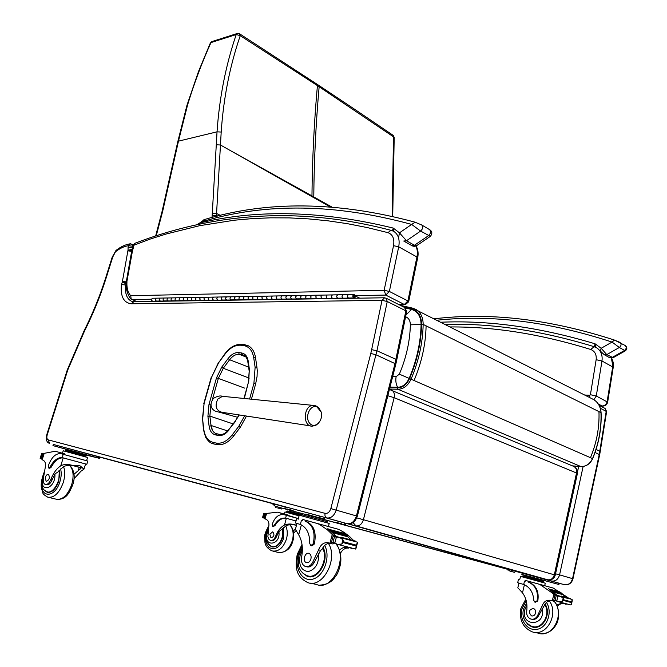 <?xml version="1.0" encoding="UTF-8"?>
<svg xmlns="http://www.w3.org/2000/svg" width="667" height="667" viewBox="0 0 667 667"><rect width="100%" height="100%" fill="white"/><g stroke="black" fill="none" stroke-linecap="round" stroke-linejoin="round"><path stroke-width="1" d="M390.012 387.085L397.624 387.302C402.543 387.102 406.386 384.125 409.154 378.381C416.733 360.405 420.719 342.421 421.102 324.42C420.885 316.316 417.709 311.331 411.564 309.455L405.419 307.996M409.154 378.381L399.341 374.162L396.115 376.672C395.448 380.657 395.948 384.2 397.624 387.302M405.594 316.758C408.696 317.934 410.288 320.627 410.363 324.837L421.102 324.412M356.787 517.9L363.423 519.693C361.931 524.195 359.446 526.255 355.97 525.871L547.657 579.756C550.942 580.182 553.16 578.539 554.319 574.812L555.252 575.121L577.38 473.603L576.53 472.995C577.013 469.977 576.113 467.792 573.837 466.45L573.303 466.233M391.079 389.853L391.704 390.103C394.047 391.562 394.856 394.08 394.139 397.682L387.827 395.739M352.993 522.561L355.97 525.871L347.724 523.828L539.886 577.789M389.411 389.47L573.837 466.45C576.655 468.009 577.847 470.36 577.405 473.503M389.937 389.545L389.411 389.453M539.795 577.764L547.815 579.79M244.681 415.783L238.803 426.238L232.283 434.809C227.18 441.187 221.819 443.939 216.216 443.063L213.473 442.504C208.062 441.104 204.836 436.693 203.777 429.265L202.635 419.493L204.085 403.602L211.506 377.405L218.701 362.631L224.979 354.169C229.865 347.866 235.109 344.881 240.712 345.231L243.472 345.539C248.999 346.406 252.409 350.442 253.702 357.645L255.127 367.292L253.91 383.433L255.653 383.892L253.902 383.45L249.608 399.024M316.875 406.862L321.102 411.923C323.803 420.468 314.799 429.548 309.688 423.287C304.36 417.3 310.147 404.16 316.875 406.862M212.59 430.615L211.064 425.479L210.355 420.102M46.873 434.35C45.656 439.411 46.557 442.438 49.591 443.422L48.241 439.878C46.782 439.144 46.473 437.352 47.324 434.517L67.767 369.96L67.284 369.902L46.873 434.35L47.324 434.517M53.318 444.464L326.672 517.934C331.057 518.467 334.242 515.824 336.21 510.013L376.938 350.767L387.26 301.501L382.024 300.35L371.644 349.658L376.938 350.767L395.931 359.321L396.715 360.072L395.89 363.857M84.275 330.423L84.584 330.882C94.097 311.822 101.893 292.263 107.954 272.194L112.731 257.053L116.275 250.242M415.883 246.073C417.392 249.166 417.734 252.81 416.917 256.987L407.904 300.934L404.335 304.486L405.361 304.644L408.654 301.801L407.904 300.934L389.361 291.446L398.708 246.815L393.538 245.673L384.142 290.295L385.759 295.081L389.361 291.446L384.142 290.295L130.724 295.706C128.289 293.063 127.013 289.228 126.888 284.209L126.93 281.382L132.691 249.7L132.566 246.215L128.372 245.698L130.465 243.763M107.404 272.336L107.954 272.194M133.859 301.692L131.232 303.777L382.024 300.35L384.592 297.774M133.183 301.717L131.116 301.067C126.63 298.491 124.829 293.138 125.704 285.009L121.452 284.526C120.327 296.323 123.587 302.743 131.232 303.777M126.18 283.758L122.286 282.133L121.452 284.526M126.888 281.674L126.188 282.333L122.286 282.133M131.657 251.309L127.872 250.85L122.344 281.883M131.824 250.617L127.997 250.233L127.872 250.85M132.308 249.375L127.997 250.233M132.691 248.041L128.089 247.282L128.039 249.875M132.983 246.406L131.849 243.997M404.602 307.479L405.878 310.83L387.26 301.501L385.976 298.099M126.188 283.834L125.704 285.009L126.18 285.209M406.67 311.497L404.802 307.579L386.201 298.216L384.059 297.782L133.283 301.701M396.748 359.922L406.637 311.672L405.878 310.83L395.056 363.307L356.445 515.883C354.527 521.602 351.376 524.187 346.998 523.645L342.379 522.403M126.93 281.382L126.255 281.891M132.308 250.925L131.632 251.517M132.333 250.809L131.682 251.201L126.213 282.166M132.691 249.7L132.491 249.024L131.657 251.359M132.491 249.024L133.3 247.916L133.817 244.964L135.251 243.147M133.133 245.539L149.767 239.195L166.033 234.042L199.541 225.704L234.384 220.21L252.326 218.609L270.61 217.826L289.253 217.892L308.254 218.859L327.614 220.769L347.349 223.67L367.442 227.605L387.911 232.641C392.746 234.425 394.622 238.761 393.538 245.673M132.616 248.499L133.167 245.381L134.767 243.33C208.938 214.991 293.68 204.727 390.987 230.323L387.911 232.641M130.724 295.706L131.191 299.116L136.993 301.642M126.888 284.209L126.18 285.034M127.005 282.858L126.28 284.25L126.146 283.358M126.855 282.199L126.146 283.125L126.213 282.158M316.883 84.109L317.417 85.601L240.253 35.668L239.545 33.759M212.048 217.525L217.033 131.833C219.401 97.565 225.805 65.141 236.226 34.542L240.253 35.668C229.848 65.966 223.495 98.099 221.194 132.058L216.4 216.442M232.099 151.509L311.964 195.89L311.948 196.64L220.469 144.989L216.291 144.789M210.297 43.122L210.955 42.596C202.001 62.431 194.222 83.158 187.619 104.786L178.464 141.154L217.033 131.833L221.194 132.058M394.205 137.377L393.163 135.351L354.285 109.038L318.659 85.284L319.151 86.752L393.488 136.827L393.113 135.326M392.713 216.25L394.197 137.477L393.488 136.827L392.146 216.116M331.557 206.862L311.964 195.89C312.289 159.205 314.107 122.445 317.417 85.601L319.151 86.752C315.875 123.553 314.082 160.272 313.782 196.907L313.765 197.665L311.948 196.64M272.103 503.485L275.129 506.228L273.945 503.985M596.065 449.408L600.233 451.467L599.675 454.636M604.852 408.321L606.236 411.197L599.266 454.377L572.553 578.639C571.119 583.25 568.351 585.251 564.24 584.651L559.188 583.283L558.913 584.5L540.72 579.556M600.242 451.392L606.611 411.606L600.317 408.237M393.388 231.224L393.255 228.081L392.421 230.782M198.899 224.245L200.484 222.786L197.991 224.012M204.094 219.793L203.193 220.035L202.435 221.652L203.335 221.319C266.041 202.643 335.484 203.668 411.656 224.412L415.191 222.219M430.19 236.468L416.933 245.473L414.424 245.256L406.486 240.745L399.466 232.841L411.656 224.412L420.61 231.065C422.936 228.839 423.303 226.805 421.727 224.971L421.244 224.746M403.735 241.037L406.486 240.745L420.61 231.065L430.357 236.351C432.516 233.575 432.274 231.341 429.615 229.648M202.435 221.652L200.484 222.786C258.488 209.088 322.745 210.855 393.255 228.081L399.466 232.841L398.799 236.418M595.623 347.265L595.072 343.805L594.322 346.74L596.773 347.882C600.967 350.767 602.701 355.136 601.976 360.989L596.148 359.705L590.412 394.714L589.786 395.273L584.659 395.014M437.16 320.202C491.304 314.374 549.6 321.661 612.039 342.071L614.457 340.07L619.551 342.213M625.279 350.875L613.173 357.695L606.762 354.619L601.175 348.282L612.039 342.071L619.335 347.49C621.369 345.781 621.594 344.097 620.018 342.438L619.851 342.346M441.129 322.211C488.986 320.135 540.295 327.33 595.072 343.805L601.175 348.282L600.35 351.084L604.21 354.661L606.762 354.619L619.335 347.49L625.363 350.825C627.372 349.033 627.305 347.257 625.171 345.489M337.994 294.814L337.719 294.814C336.443 295.781 336.385 296.907 337.527 298.207L338.127 298.499M332.85 298.583L332.249 298.291C331.107 296.998 331.166 295.873 332.441 294.914L332.441 294.914C331.024 296.348 331.14 297.499 332.775 298.366L337.694 298.291M317.15 295.198L316.875 295.206C315.599 296.148 315.533 297.265 316.683 298.541L317.284 298.824M312.181 298.908L311.581 298.624C310.43 297.349 310.497 296.24 311.772 295.298L311.772 295.298C310.355 296.707 310.463 297.841 312.106 298.699L316.85 298.624M296.99 295.573L296.715 295.573C295.439 296.507 295.373 297.599 296.515 298.858L297.123 299.141M292.179 299.216L291.579 298.941C290.428 297.682 290.495 296.598 291.771 295.664L291.771 295.664C290.353 297.057 290.462 298.174 292.113 299.008L296.682 298.941M277.472 295.931L277.197 295.94C275.913 296.857 275.855 297.932 276.997 299.175L277.605 299.45M272.82 299.525L272.219 299.25C271.069 298.016 271.135 296.94 272.411 296.031L272.411 296.031C270.994 297.399 271.102 298.491 272.745 299.316L277.164 299.25M258.571 296.281L258.296 296.29C257.012 297.19 256.953 298.249 258.096 299.466L258.704 299.741M254.069 299.817L253.46 299.541C252.318 298.332 252.384 297.274 253.66 296.373L253.66 296.373C252.243 297.724 252.351 298.799 253.994 299.616L258.262 299.55M240.253 296.623L239.978 296.632C238.703 297.515 238.636 298.558 239.778 299.758L240.387 300.025M235.893 300.1L235.293 299.833C234.142 298.641 234.209 297.599 235.493 296.715L235.493 296.715C234.067 298.041 234.175 299.099 235.826 299.9L239.953 299.833M222.503 296.957L222.228 296.957C220.952 297.832 220.885 298.858 222.028 300.042L222.636 300.308M218.276 300.375L217.675 300.108C216.525 298.933 216.592 297.907 217.867 297.04L217.867 297.04C216.45 298.349 216.558 299.391 218.201 300.175L222.194 300.117M205.286 297.274L205.002 297.274C203.727 298.141 203.66 299.149 204.811 300.317L205.411 300.575M201.184 300.642L200.584 300.383C199.441 299.225 199.508 298.216 200.784 297.357L200.784 297.357C199.366 298.641 199.475 299.675 201.117 300.45L204.977 300.383M188.578 297.582L188.294 297.59C187.027 298.441 186.96 299.433 188.102 300.584L188.703 300.834M184.601 300.9L184 300.642C182.858 299.508 182.925 298.508 184.2 297.665L184.2 297.665C182.783 298.933 182.891 299.95 184.526 300.709L188.269 300.65M172.353 297.882L172.078 297.891C170.81 298.724 170.744 299.708 171.878 300.834L172.486 301.084M168.501 301.15L167.901 300.9C166.758 299.775 166.825 298.799 168.101 297.966L168.101 297.966C166.683 299.208 166.792 300.217 168.426 300.967L172.044 300.909M156.603 298.174L156.328 298.182C155.061 299.008 154.994 299.975 156.128 301.084L156.728 301.334M164.424 298.032L164.149 298.032C162.873 298.866 162.806 299.842 163.949 300.959L164.549 301.209M160.622 301.276L160.022 301.025C158.888 299.908 158.954 298.941 160.222 298.107L160.222 298.107C158.813 299.35 158.921 300.342 160.555 301.092L164.115 301.034M180.407 297.732L180.132 297.74C178.856 298.583 178.789 299.575 179.932 300.709L180.532 300.959M176.497 301.025L175.888 300.775C174.754 299.641 174.821 298.658 176.088 297.815L176.088 297.815C174.671 299.074 174.787 300.083 176.421 300.834L180.098 300.775M196.865 297.432L196.59 297.432C195.314 298.291 195.248 299.291 196.39 300.45L196.998 300.709M192.83 300.767L192.229 300.517C191.087 299.366 191.154 298.366 192.43 297.507L192.43 297.507C191.012 298.791 191.121 299.808 192.763 300.584L196.557 300.517M213.824 297.115L213.548 297.115C212.273 297.991 212.206 299.008 213.348 300.175L213.957 300.442M209.671 300.509L209.063 300.25C207.921 299.083 207.987 298.066 209.263 297.199L209.263 297.199C207.846 298.499 207.954 299.533 209.596 300.317L213.523 300.25M231.307 296.79L231.032 296.798C229.756 297.674 229.69 298.716 230.832 299.9L231.441 300.167M227.022 300.233L226.413 299.975C225.271 298.791 225.338 297.757 226.613 296.873L226.613 296.873C225.196 298.191 225.304 299.25 226.947 300.042L231.007 299.975M249.341 296.456L249.066 296.456C247.79 297.357 247.724 298.407 248.866 299.616L249.475 299.883M244.914 299.958L244.305 299.691C243.163 298.483 243.23 297.44 244.506 296.548L244.506 296.548C243.08 297.882 243.197 298.949 244.839 299.758L249.033 299.691M267.942 296.106L267.667 296.115C266.391 297.023 266.325 298.091 267.475 299.325L268.076 299.591M263.373 299.666L262.765 299.4C261.622 298.174 261.681 297.107 262.965 296.206L262.965 296.206C261.539 297.557 261.656 298.649 263.298 299.466L267.642 299.4M287.152 295.756L286.877 295.756C285.601 296.682 285.534 297.765 286.677 299.016L287.285 299.3M282.424 299.375L281.816 299.091C280.674 297.849 280.74 296.773 282.016 295.848L282.016 295.848C280.59 297.232 280.707 298.332 282.349 299.166L286.843 299.091M306.987 295.389L306.712 295.389C305.436 296.331 305.369 297.432 306.512 298.699L307.12 298.983M302.101 299.066L301.492 298.783C300.35 297.515 300.417 296.423 301.692 295.481L301.692 295.481C300.275 296.882 300.383 298.007 302.026 298.858L306.687 298.783M327.489 295.006L327.214 295.014C325.938 295.965 325.871 297.09 327.013 298.374L327.622 298.666M322.428 298.749L321.827 298.457C320.685 297.174 320.744 296.056 322.019 295.106L322.019 295.106C320.602 296.532 320.719 297.674 322.361 298.533L327.18 298.457M348.683 294.614L348.407 294.614C347.132 295.589 347.073 296.732 348.216 298.041L348.816 298.332M343.447 298.416L342.846 298.124C341.704 296.823 341.771 295.681 343.038 294.714L343.038 294.714C341.629 296.165 341.737 297.324 343.372 298.199L348.382 298.124M356.07 298.224L353.802 297.115L353.902 295.398L354.794 297.599C355.461 295.898 355.136 294.872 353.818 294.514C352.551 295.489 352.484 296.64 353.627 297.957L354.227 298.249M164.474 301.025C162.84 300.275 162.731 299.283 164.149 298.032L172.078 297.891C170.66 299.141 170.777 300.15 172.411 300.9M180.457 300.775C178.823 300.017 178.714 298.999 180.132 297.74L188.294 297.59C186.885 298.858 186.993 299.883 188.628 300.642M196.923 300.517C195.281 299.741 195.173 298.716 196.59 297.432L205.002 297.274C203.585 298.566 203.702 299.6 205.336 300.383M213.882 300.25C212.239 299.466 212.131 298.424 213.548 297.115L222.228 296.957C220.802 298.266 220.919 299.316 222.561 300.108M231.366 299.967C229.723 299.175 229.615 298.116 231.032 296.798L239.978 296.632C238.561 297.957 238.669 299.024 240.312 299.833M249.4 299.683C247.757 298.874 247.64 297.799 249.066 296.456L258.296 296.29C256.87 297.64 256.987 298.724 258.629 299.541M268.001 299.391C266.358 298.566 266.25 297.474 267.667 296.115L277.197 295.94C275.771 297.315 275.888 298.416 277.53 299.241M287.21 299.091C285.568 298.249 285.451 297.14 286.877 295.756L296.715 295.573C295.289 296.973 295.406 298.091 297.048 298.933M307.045 298.774C305.403 297.924 305.294 296.798 306.712 295.389L316.875 295.206C315.458 296.623 315.566 297.757 317.209 298.616M327.547 298.449C325.905 297.59 325.796 296.44 327.214 295.014L337.719 294.814C336.301 296.256 336.418 297.415 338.052 298.282M348.741 298.116C347.107 297.24 346.99 296.073 348.407 294.614L353.818 294.514M156.653 301.15C155.027 300.408 154.919 299.416 156.328 298.182L164.149 298.032M355.311 295.998L359.73 298.166M156.295 301.159L152.785 301.209C151.159 300.467 151.05 299.483 152.46 298.249L156.328 298.182M354.477 296.657L353.91 295.473L354.06 297.082L354.477 296.657M295.406 529.256L298.674 534.801C302.218 540.945 303.193 548.341 301.617 556.987C300.934 561.764 302.151 564.916 305.278 566.45C308.029 567.2 310.438 565.949 312.506 562.715L313.874 563.04C311.806 566.275 309.396 567.517 306.645 566.767L306.228 566.675M295.473 522.986L300.383 524.47C306.712 527.397 309.83 533.733 309.738 543.463L310.822 545.614L313.257 543.73C315.466 532.691 313.065 525.304 306.045 521.561L307.137 521.861C314.157 525.596 316.558 532.983 314.349 544.005L311.914 545.889L311.08 545.681M351.034 539.92L353.593 540.495L349.316 536.293L344.139 532.408L338.644 529.348L302.843 519.518L317.75 523.628L319.985 524.762L327.405 529.798L333.925 536.143M336.101 536.718L335.693 535.718L327.864 528.706M339.703 537.452L342.93 539.753L343.78 541.846L356.195 545.114L357.662 542.238L339.703 537.452L334.5 536.635L337.102 537.027L327.889 528.614M350.809 539.861L347.69 536.727M345.014 534.425L344.497 533.508M343.472 533.233L342.83 532.766M350.925 539.786L347.724 536.61M346.748 535.734L346.281 535.334M345.256 534.492L344.822 534.142M343.713 533.3L342.855 532.675M317.75 523.628L338.644 529.348M333.05 532.816L332.85 531.991L332.358 532.183L333.05 532.816L347.682 536.752L347.407 535.918M331.616 531.524L331.399 530.74L330.915 530.932L331.616 531.524L346.248 535.476L345.965 534.676M330.165 530.315L329.94 529.565L329.456 529.756L330.165 530.315L344.789 534.275M312.506 562.715L318.609 549.833C320.652 544.697 323.678 542.313 327.697 542.671L330.007 543.238L332.433 542.604M330.057 543.255L332.908 543.989L334.459 543.138M337.977 544.464L355.803 549.099L356.195 545.114M343.78 541.846L341.779 544.089L337.335 544.297L334.059 542.705L332.049 542.479L335.601 543.405M327.697 542.671L330.599 543.43C326.988 543.021 324.104 545.022 321.953 549.45L320.652 550.35L313.874 563.04M307.137 521.861L306.136 521.586M302.243 514.799L302.543 513.682L311.756 516.175L327.055 520.443L326.763 521.536M324.112 519.585L323.812 520.71L327.23 521.677L326.938 522.778M311.756 516.175L311.447 517.309M301.534 515.808L301.834 514.699L323.812 520.71M355.586 541.129L355.92 541.762L341.279 537.86L341.012 537.243L340.412 537.644M333.742 536.126L333.016 536.543L331.632 541.737L332.049 542.479M348.241 547.966L348.691 548.116C345.364 547.69 342.621 549.408 340.462 553.268M349.491 547.457L348.191 547.949L343.538 547.415L339.52 549.841M350.992 548.674L351.642 548.407M298.124 519.301L299.25 515.191L329.223 523.428L328.389 526.521M305.87 514.157L323.653 518.993M293.147 510.572L287.602 509.046L293.147 510.555M324.212 518.968L318.534 517.409L324.212 518.951M341.879 523.903L336.293 522.369L341.879 523.887M284.859 508.287L285.268 506.812L319.326 515.958L345.806 523.37L345.414 524.871M309.738 576.763L308.354 576.03M302.284 572.653L307.095 576.271C318.092 581.007 330.09 559.363 323.02 547.457M311.272 576.697L308.904 576.105M310.914 558.988C311.464 556.203 310.839 554.344 309.038 553.41C305.002 551.701 302.143 561.322 306.328 562.581C308.396 562.99 309.922 561.797 310.914 558.988M80.615 468.392L80.507 468.734C80.915 468.042 79.74 467.384 76.988 466.75C71.953 465.032 67.467 464.966 63.532 466.558L58.037 471.911L54.944 473.929L52.043 479.99L50.734 479.665C53.21 473.278 56.537 468.659 60.739 465.824C64.007 464.124 68.109 464.04 73.045 465.574L79.473 465.391L82.983 468.234L73.045 465.574M82.983 468.234L83.975 469.126L81.007 471.185L73.945 478.823M73.962 474.304L80.507 468.734M41.913 453.41L43.663 453.885L44.214 453.327L55.278 451.259L62.456 453.235L63.223 450.784L87.577 457.479L86.577 460.722L87.819 461.055L60.897 453.677C55.703 453.193 51.492 457.254 48.266 465.858L48.674 467.992L50.1 466.992C53.71 460.413 57.737 457.295 62.173 457.62L63.207 454.319M87.819 461.064L86.818 464.299L62.173 457.62M41.146 458.663L40.178 458.154L41.521 458.279L42.663 453.868L43.705 454.152M42.663 453.868L41.637 453.877L41.863 453.402M40.137 458.412L42.138 459.096M48.783 468.026L49.725 468.267L51.151 467.267C54.761 460.697 58.779 457.579 63.215 457.904L63.515 457.962M86.577 460.722L60.897 453.677M57.779 459.33L56.737 459.046M71.477 451.109L86.268 455.211L85.993 456.086L65.366 450.408L65.641 449.525L71.477 451.109L71.194 451.993M81.866 453.969L81.591 454.852M65.366 450.417L65.091 451.284M50.734 479.665C49.2 483.233 47.365 484.826 45.223 484.45C43.714 483.758 43.055 482.008 43.263 479.189L45.081 468.401C45.99 464.249 45.423 461.581 43.372 460.38L41.971 459.613M41.938 459.721L43.855 453.677M55.278 451.259L64.507 453.802L64.249 454.602M62.456 453.235L64.507 453.802M68.643 449.967L52.96 445.606L53.327 444.439L99.783 457.162L99.416 458.337L82.725 454.21M52.96 445.606L99.416 458.337M92.505 456.436L97.074 457.695L92.505 456.436M75.288 451.651L79.923 452.926L75.288 451.651M55.661 446.348L60.205 447.599L55.661 446.348M59.338 470.285L58.779 481.241C55.745 489.286 51.859 492.946 47.124 492.238L45.006 490.72M52.043 479.99C50.509 483.558 48.666 485.151 46.532 484.767L45.598 484.542M51.826 466.016L50.308 466.592M45.331 477.33L46.131 481.466C49.383 479.982 50.158 477.63 48.458 474.404C47.19 474.204 46.148 475.179 45.331 477.33M517.817 587.777L522.494 592.838C526.221 598.007 527.622 604.11 526.705 611.147C526.371 615.032 527.722 617.659 530.749 619.009C533.375 619.701 535.551 618.759 537.285 616.183L538.161 616.391C536.435 618.959 534.267 619.901 531.649 619.218L532.541 619.426M518.467 579.373L517.675 582.725L523.762 584.492C529.906 587.135 533.25 592.446 533.792 600.425L534.942 602.218L537.102 600.759C538.469 591.796 535.734 585.643 528.906 582.308L529.606 582.499C536.443 585.834 539.169 591.979 537.802 600.942L535.192 602.284M566.241 597.382L567.859 597.732L567.434 597.282L553.226 588.052L525.421 580.415L539.686 584.35L555.369 595.114M556.762 595.489L548.507 588.586M560.588 596.323L563.156 598.157L563.79 599.825L571.769 601.926L572.136 599.4L556.22 595.614L557.645 595.748L548.524 588.536M566.108 597.349L563.031 594.689M561.856 593.772L561.297 592.938M560.388 592.688L559.863 591.929M558.879 591.662L558.187 591.212M566.133 597.273L563.048 594.622M559.038 591.704L558.196 591.162M539.686 584.35L553.226 588.052M553.585 592.163L553.343 591.471L552.901 591.612L553.585 592.163L563.023 594.697L562.723 594.005M552.168 591.054L551.917 590.403L551.476 590.537L552.168 591.054L561.614 593.597M550.742 590.003L550.483 589.386L550.042 589.52L550.742 590.003L560.188 592.563M537.285 616.183L542.163 605.853C543.747 601.717 546.423 599.866 550.192 600.3L552.376 600.842L554.335 600.342M552.426 600.85L554.244 601.326L555.644 600.675M559.396 601.984L570.76 604.936L571.352 604.527L571.769 601.926M563.79 599.825L562.356 601.659L558.879 601.851L554.31 600.308L557.454 601.125M550.192 600.3L552.059 600.784C548.666 600.325 546.098 601.876 544.372 605.419L538.161 616.391M523.67 576.263L523.878 575.354L532.708 577.755L542.663 580.532L542.454 581.416M542.154 580.357L541.946 581.274L543.588 581.741L543.38 582.641M532.708 577.755L532.491 578.673M522.394 576.88L522.611 575.98L541.946 581.274M559.646 596.123L559.204 596.106M570.627 598.557L570.985 599.083L561.281 596.056L560.747 596.365M555.486 595.172L554.836 595.489L553.868 599.691L554.31 600.308M564.132 603.885L563.732 603.81C561.23 603.377 559.079 604.227 557.279 606.37M565.274 603.51L564.082 603.877L561.914 603.335L556.561 604.761M565.899 604.344L566.692 603.96M519.718 579.723L520.51 576.371L545.281 583.175L544.689 585.701M525.838 575.513L558.913 584.5M514.641 572.378L510.197 571.16L514.641 572.369M525.821 575.504L521.836 574.404L525.788 575.479M544.405 580.465L539.861 579.214L544.405 580.457M555.861 583.667L551.376 582.433L555.861 583.65M508.112 570.585L508.404 569.376L559.188 583.283M533.775 627.23L531.891 626.38M525.096 620.927L527.972 624.595L531.782 626.797C542.204 630.907 552.018 614.174 545.072 604.077M535.884 627.247L533.542 626.73M535.568 613.09C535.909 610.83 535.201 609.288 533.45 608.462C528.856 609.588 528.197 612.056 531.499 615.883C533.467 616.283 534.826 615.349 535.568 613.09M296.465 525.379C292.896 524.312 289.561 524.362 286.468 525.538L278.864 531.616L276.43 536.71L275.513 536.476C277.472 531.09 280.474 527.272 284.501 525.021C287.669 523.712 291.237 523.678 295.223 524.921L296.548 525.062M296.498 525.263L295.223 524.921M295.99 530.707L293.63 533.166M293.263 530.94L295.431 529.148M264.974 513.598L277.689 512.189L298.316 518.601L283.967 514.657C278.639 513.982 274.696 517.275 272.153 524.554L272.753 526.413L274.12 525.621C277.239 520.118 281.065 517.617 285.609 518.117L286.376 515.316M296.023 520.96L285.609 518.117M299.074 515.824L284.967 511.964L284.392 514.032L277.689 512.189M263.957 517.917L262.59 517.575L264.315 517.609L265.091 513.848L266.025 514.099M265.091 513.848L263.74 513.273L262.548 517.609M272.861 526.446L274.854 525.813C277.972 520.318 281.799 517.817 286.343 518.317L286.702 518.392M287.11 515.524L283.967 514.657M266.016 514.032L263.748 513.415M286.968 511.706L287.177 510.955L301.767 514.957M293.238 512.606L293.038 513.357M301.534 514.891L301.326 515.641M286.502 512.373L286.71 511.631L301.567 515.708M265.299 513.348L265.416 513.873L264.941 513.59M275.513 536.476C274.254 539.478 272.52 540.77 270.302 540.345L268.684 539.036L267.884 536.66L268.768 526.505C269.335 522.97 268.518 520.627 266.316 519.493L264.766 518.592M284.392 514.032L287.302 514.841M275.663 506.378L306.453 514.741L305.794 514.09M289.336 511.214L302.276 514.666M302.251 514.749L301.025 514.749M298.124 513.532L301.918 514.574L298.124 513.532M277.714 507.987L281.441 509.013L277.714 507.987M273.979 547.023L272.253 546.598L273.078 547.065M282.258 528.823L282.475 537.852C280.082 544.639 276.438 547.615 271.552 546.798L268.518 544.564M274.879 524.287L275.838 524.137M276.43 536.71C275.171 539.711 273.437 540.995 271.227 540.57L270.694 540.437M275.629 524.462L274.754 524.487L275.671 524.395M269.818 534.225L270.985 537.827C274.179 536.693 274.762 534.701 272.745 531.841L269.818 534.225M591.912 398.724L593.505 399.5C598.049 402.268 600.542 406.637 600.975 412.615L600.984 412.873M592.538 458.596L590.478 457.695C596.732 442.563 599.558 427.197 598.958 411.614L600.975 412.615C601.576 428.164 598.766 443.497 592.538 458.596L592.538 458.596C589.945 463.957 586.051 466.6 580.849 466.533L581.024 466.541M389.52 389.028L397.999 389.286L580.849 466.533L572.469 465.874M590.478 457.695L409.58 378.556C406.678 384.567 402.651 387.685 397.507 387.894L397.999 389.286C403.568 389.061 407.921 385.693 411.055 379.198C418.751 360.939 422.786 342.671 423.161 324.387C423.086 317.384 420.71 312.414 416.033 309.488L412.648 308.146L411.772 308.888C418.092 310.822 421.361 315.95 421.586 324.287L423.161 324.387L426.096 325.838C425.738 344.08 421.727 362.306 414.057 380.507M403.61 306.978L411.772 308.888M421.586 324.287C421.202 342.388 417.2 360.48 409.58 378.556M397.507 387.894L389.862 387.669M396.115 376.672L392.663 376.605M411.564 309.455L405.97 314.924M410.363 324.837C409.947 341.304 406.27 357.745 399.341 374.162M598.958 411.614L426.096 325.838M554.319 574.812L363.423 519.693L394.139 397.682L576.53 472.995L554.319 574.812M235.509 420.752L239.32 414.957M229.023 429.331L235.584 421.294M244.305 398.499L248.307 382.7M219.868 434.45L218.367 435.459C222.119 436.01 225.704 434.15 229.098 429.882M248.674 382.683L249.216 371.344M238.961 414.907L235.443 420.835L228.956 429.415C225.721 433.333 222.586 434.992 219.56 434.392L216.817 433.858L215.616 434.926L218.367 435.459M249.6 370.694L248.207 361.072L247.816 361.722M219.56 434.392L215.816 433.525C213.182 432.308 211.597 429.748 211.055 425.871L209.096 426.105C209.822 431.074 211.998 434.017 215.616 434.926M248.207 361.072C247.357 356.253 245.089 353.543 241.396 352.935L242.013 354.652L243.947 355.211C245.314 354.811 248.366 361.314 247.799 361.614L249.2 371.227L248.316 382.675L243.955 398.466M211.055 425.871L209.872 416.083L207.912 416.316L209.096 426.105M241.396 352.935L238.644 352.61L239.253 354.319L244.822 355.761M233.117 423.912L209.872 416.083L210.864 404.944L208.988 404.444L207.912 416.316M238.644 352.61C234.892 352.351 231.374 354.344 228.089 358.571L229.631 359.738C232.625 355.886 235.835 354.085 239.253 354.319L246.031 357.003M212.398 399.508L218.342 378.414L216.475 377.922L208.988 404.444M228.089 358.571L221.736 367.108L223.278 368.276L229.631 359.738L248.599 367.108M244.539 388.094L218.342 378.414L223.278 368.276L249.225 378.122M221.736 367.108L216.475 377.922M251.426 399.208L255.644 383.909M255.653 383.892L257.062 376.463L257.245 370.477L256.912 367.083L255.127 367.292M240.712 345.231L241.637 344.355L244.297 344.672M216.216 443.063L216.792 444.581L214.049 444.022L213.473 442.504M203.777 429.265L203.46 429.765M202.635 419.493L203.443 429.681L205.561 437.052C207.754 440.72 209.947 442.846 212.139 443.438L214.049 444.022M204.085 403.602L202.309 420.002M216.792 444.581C222.695 445.506 228.339 442.613 233.725 435.91L232.283 434.809M203.802 403.577L211.214 377.422M233.725 435.91L240.245 427.339L238.803 426.238M211.506 377.405L218.626 362.214M240.245 427.339L246.507 416.066M218.701 362.631L224.896 353.76M224.979 354.169L224.854 353.827C229.873 347.232 235.468 344.08 241.637 344.355L248.174 345.723L244.397 344.656L243.472 345.539M256.912 367.083L255.478 357.445L253.702 357.645M255.478 357.445C254.519 351.667 252.084 347.757 248.174 345.723M310.472 425.888L221.819 412.273C215.933 410.347 214.607 405.936 217.842 399.024L222.503 396.315L224.02 396.465M226.547 412.998L223.612 413.365L215.983 411.347C214.149 410.897 207.554 407.087 213.39 398.407C217.125 396.156 220.16 395.464 222.503 396.315L313.048 405.378C303.352 405.444 302.468 426.697 312.181 426.155L315.766 425.379L318.776 423.028M314.666 405.511L313.048 405.378L315.916 405.87L318.718 407.72L321.052 411.756M211.064 425.479L227.664 430.949M347.048 523.653L326.672 517.934C325.163 517.259 324.646 515.733 325.112 513.357L48.241 439.878M347.657 523.77C355.528 523.503 355.344 520.068 357.362 516.2L330.832 508.596C329.648 512.081 327.747 513.673 325.112 513.357M357.37 516.183L395.856 363.974L376.038 354.819L370.794 353.443L330.832 508.596M371.644 349.658L370.794 353.443M285.209 507.012L96.123 456.136M67.767 369.96L84.584 330.882M112.181 257.195L112.731 257.053M115.841 251.517C120.085 248.249 124.262 246.306 128.372 245.698L128.089 247.282M126.263 281.833L122.428 281.457M391.387 230.432L393.263 231.157M408.696 301.617L417.642 257.946L416.917 256.987L398.708 246.815C399.942 239.753 398.424 234.701 394.147 231.649M355.094 295.623L385.759 295.081L404.335 304.486L398.783 304.544M131.874 299.566L151.501 299.216M132.958 249.233L133.3 247.916M318.659 85.284L239.62 33.817L237.41 33.433M162.931 210.122L162.298 210.455L177.822 141.546L178.464 141.154L162.748 210.972L156.278 235.668M212.148 215.324L216.442 215.458L217.759 216.116M212.248 213.29L216.542 213.465L220.527 215.474M187.619 104.786L186.943 105.328M186.477 108.754L185.785 109.371M212.164 41.487L210.38 42.921L198.449 71.652L187.002 105.153L177.789 141.704M162.748 210.972L162.106 211.314L162.264 210.589M155.678 235.868L162.073 211.447M236.226 34.542L237.06 33.55L211.789 41.612L210.955 42.596L236.226 34.542M313.765 197.665L329.998 206.753M546.798 579.798L551.2 580.99L550.267 579.865M302.835 513.732L306.428 514.707M323.237 519.26L508.396 569.393M564.24 584.651L551.2 580.99C555.328 581.591 558.121 579.548 559.58 574.871L555.536 573.803M578.698 466.375L577.522 471.769M595.039 452.493L599.658 454.694L572.986 578.773L559.58 574.871L583.133 466.483M508.371 569.518L325.054 519.86M589.753 397.599L589.786 395.273M598.366 404.069L602.159 405.986L599.975 405.861M593.897 399.733L596.281 396.006L601.976 360.989L612.681 366.958L607.137 401.567C606.42 404.377 604.761 405.853 602.159 405.986L602.793 406.12C605.403 405.961 607.028 404.636 607.654 402.151L596.281 396.006L590.412 394.714M594.197 346.698L590.687 349.458C594.864 351.134 596.682 354.544 596.148 359.705M450.458 326.947C494.397 326.638 541.137 334.142 590.687 349.458M611.372 358.196L613.19 367.6L607.67 402.026M203.335 221.319L205.036 219.376M416.466 245.798C414.757 246.523 413.156 246.431 411.672 245.539L414.424 245.256L428.497 235.693C430.815 233.483 431.174 231.466 429.59 229.631L429.456 229.548M604.352 354.744L609.405 357.604L611.947 357.562L624.47 350.5C626.496 348.799 626.722 347.132 625.146 345.473L625.012 345.398M332.249 298.291L327.013 298.374M321.827 298.457L316.683 298.541M311.581 298.624L306.512 298.699M301.492 298.783L296.515 298.858M291.579 298.941L286.677 299.016M281.816 299.091L276.997 299.175M272.219 299.25L267.475 299.325M262.765 299.4L258.096 299.466M253.46 299.541L248.866 299.616M244.305 299.691L239.778 299.758M235.293 299.833L230.832 299.9M226.413 299.975L222.028 300.042M217.675 300.108L213.348 300.175M209.063 300.25L204.811 300.317M200.584 300.383L196.39 300.45M192.229 300.517L188.102 300.584M184 300.642L179.932 300.709M175.888 300.775L171.878 300.834M167.901 300.9L163.949 300.959M160.022 301.025L156.128 301.084M353.627 297.957L348.216 298.041M342.846 298.124L337.527 298.207M300.333 524.445L301.476 520.243M332.933 534.976L335.693 535.718M336.668 536.593L340.428 537.594M332.283 534.384L329.923 543.221M357.153 543.53L356.028 547.807M343.547 542.705L355.97 545.965M342.93 539.753L341.779 544.089M305.152 521.26L306.236 521.561M313.257 543.73L314.349 544.005M334.5 536.635L332.95 542.446M336.393 537.127L334.826 543.013M318.609 549.833L320.652 550.35M345.881 547.39L348.691 548.116M351.125 547.882L350.917 548.658M302.843 519.518L302.56 520.543M301.376 524.904L298.674 534.801M321.744 518.426L308.146 514.691M344.472 524.596L344.872 523.095M324.22 518.943L324.629 517.417M318.909 517.484L319.326 515.958M285.893 508.562L286.301 507.078M302.201 545.998L298.082 554.761C294.064 568.743 302.676 582.708 313.465 578.939C324.312 575.638 330.782 556.211 324.662 545.481M302.009 544.439L297.215 554.46C295.381 565.399 294.714 576.105 307.67 582.533C322.661 588.944 338.628 558.896 328.414 543.43M310.338 583.125L316.492 584.475C332.683 591.362 348.466 557.262 335.518 543.413M318.651 553.735C318.984 563.457 315.516 569.401 308.254 571.569C301.259 570.644 298.533 565.308 300.092 555.561L302.359 550.458M322.611 548.124C329.081 559.805 317.484 580.19 306.987 575.671C296.948 570.61 297.774 562.948 298.999 555.186L302.351 548.132M41.562 453.777L40.178 458.154L41.562 453.802M53.952 462.089L53.46 461.956M51.151 467.267L50.1 466.992M79.223 467.425L78.281 470.46M43.697 454.177L42.721 453.91M43.73 454.069L41.688 453.527M42.029 453.935L40.654 458.271M43.555 454.611L42.755 454.394M54.844 461.822L53.819 461.547M42.329 458.487L41.521 458.279M44.214 453.327L42.121 459.938M54.027 462.064L53.493 461.914M42.196 458.913L41.221 458.654M63.215 457.904L60.739 465.824M74.329 451.384L74.704 450.183M78.539 452.534L78.906 451.334M81.616 453.485L70.552 450.442M53.443 445.731L53.81 444.564M98.182 457.996L98.549 456.812M60.589 468.943C61.581 472.645 61.364 476.855 59.947 481.599C55.236 498.057 39.945 498.482 41.746 482.499M51.701 464.265L53.377 463.64M69.56 465.366C73.362 469.41 74.079 475.829 71.694 484.642C67.692 495.289 62.523 500.142 56.195 499.191L48.774 497.415M63.523 466.567C65.183 470.985 65.099 476.305 63.273 482.516C59.238 493.221 54.06 498.107 47.749 497.165C44.339 495.214 42.68 493.697 42.763 492.605L41.404 488.002C40.729 483.867 41.671 478.572 44.214 472.128M54.944 473.929C55.845 489.77 37.877 493.613 43.188 476.597L43.688 475.196M58.929 470.769C61.631 479.49 53.102 494.489 47.015 491.762C44.506 490.528 43.138 489.295 42.905 488.077C41.446 484.676 41.387 480.79 42.721 476.438L44.005 473.27M523.712 584.467L524.512 581.057M554.552 594.172L556.32 594.647M557.212 595.381L560.755 596.323M553.952 593.68L552.301 600.817M572.269 600.667L571.527 603.968M563.632 600.517L571.611 602.609M563.156 598.157L562.356 601.659M528.039 582.033L528.748 582.224M537.102 600.759L537.802 600.942M556.22 595.614L555.144 600.308M557.895 596.048L556.803 600.809M542.163 605.853L543.48 606.178M561.914 603.335L563.732 603.81M565.975 603.693L565.824 604.319M525.421 580.415L525.221 581.249M524.404 584.742L522.494 592.838M541.054 579.615L527.755 575.988M558.462 584.367L558.738 583.15M545.373 580.724L545.639 579.473M541.087 579.54L541.371 578.297M509.413 570.927L509.696 569.718M526.213 600.692L521.936 608.888C519.093 620.177 527.964 631.816 537.76 629.198C547.64 626.972 552.609 611.556 546.44 602.443M525.771 599.191L520.86 608.546C519.043 619.76 522.786 627.505 532.083 631.791C546.29 637.352 559.296 614.032 549.291 600.859M534.617 632.349L537.785 633.041C552.509 638.803 565.341 613.948 554.152 601.301M542.038 608.938C546.306 626.313 520.652 627.364 524.754 609.83L526.938 605.194M544.772 604.585C551.2 614.449 541.687 630.257 531.716 626.321C524.579 622.67 521.802 617.025 523.403 609.388L526.68 602.943M263.832 513.682L262.79 517.4M274.854 525.813L274.12 525.621M266.016 514.124L265.158 513.89M264.449 513.873L263.423 517.559M265.916 514.49L265.233 514.307M264.991 517.784L264.315 517.609M266.567 513.44L264.999 519.059M264.891 518.151L264.04 517.917M286.343 518.317L284.501 525.021M297.815 513.44L298.091 512.423M301.334 514.407L301.609 513.39M276.08 507.529L276.355 506.536M283.408 527.697L283.692 538.211C280.132 547.315 275.271 550.425 269.118 547.54C264.232 542.154 264.065 535.384 268.618 527.222M276.28 522.353L277.164 522.369M289.653 524.646C293.063 528.522 293.98 533.8 292.413 540.478C289.245 549.466 284.409 553.418 277.906 552.343L273.011 551.167M285.743 525.946C287.485 529.748 287.735 534.092 286.485 538.978C283.292 548.007 278.447 551.984 271.944 550.909C267.409 548.507 265.066 545.456 264.907 541.762C265.107 536.902 262.606 536.835 268.901 525.721M278.864 531.616C281.149 545.289 263.173 547.807 267.108 533.375L268.051 530.965M281.933 529.189C285.134 536.893 277.797 548.958 271.477 546.406C266.108 542.863 264.424 538.452 266.433 533.158L268.301 529.014M580.965 466.55C586.235 466.592 590.128 463.957 592.663 458.654C598.883 443.588 601.692 428.289 601.092 412.765C600.675 406.762 598.149 402.343 593.505 399.5L412.648 308.146M572.503 465.891L580.899 466.55M400.333 305.328L412.64 308.146M548.049 579.84C551.726 580.207 554.127 578.631 555.252 575.121M237.719 417.35L224.104 413.507M67.292 369.885L84.242 330.482C93.68 311.581 101.409 292.171 107.429 272.269L112.206 257.128L115.95 250.525M133.4 244.697L129.948 243.847C125.213 244.647 120.569 246.84 116.016 250.433M132.133 301.476L133.367 301.692M404.836 304.652L399.108 304.711M417.692 257.737C418.568 253.418 418.042 249.5 416.116 245.973M131.191 299.116C129.715 299.099 125.379 289.186 126.18 284.859M126.205 284.759L126.296 283.984M599.183 405.461L605.044 408.412L606.62 411.522M564.857 584.784C569.068 585.017 571.777 583.016 572.986 578.781M602.484 406.103L600.183 405.97M445.398 324.379C491.762 323.145 541.287 330.557 593.972 346.632L596.773 347.882M613.206 367.459C613.665 363.932 613.123 360.839 611.572 358.196M197.624 224.512L204.519 219.518C267.717 200.559 337.819 201.426 414.816 222.111L421.719 224.971L429.59 229.631M411.672 245.539L403.877 241.12M434.367 318.784C489.978 312.106 550 319.201 614.457 340.07L625.146 345.473M609.58 357.704L612.915 357.845M180.132 297.74L172.078 297.891M196.59 297.432L188.294 297.59M213.548 297.115L205.002 297.274M231.032 296.798L222.228 296.957M249.066 296.456L239.978 296.632M267.667 296.115L258.296 296.29M286.877 295.756L277.197 295.94M306.712 295.389L296.715 295.573M327.214 295.014L316.875 295.206M348.407 294.614L337.719 294.814M296.59 518.884L295.464 523.011M355.995 548.391L357.412 542.996M335.768 537.035L334.876 536.793M355.653 541.154L341.012 537.243M346.023 534.701L331.399 530.74M347.474 535.934L332.85 531.991M344.564 533.533L329.94 529.565M337.002 536.96L333.642 536.068M335.693 543.455L331.949 542.479M296.99 523.462L295.314 529.573M323.128 519.31L323.695 519.018M307.095 576.271L309.071 576.713M319.801 585.109C326.838 584.767 332.066 581.882 335.476 576.446C337.402 574.354 339.111 570.11 340.604 563.707C341.521 555.853 340.003 549.174 336.06 543.68M85.735 456.962L86.001 456.086M53.477 461.939L53.985 462.073M85.568 463.99L84.075 468.809M69.176 450.483L68.593 449.925M47.891 492.421L47.124 492.238M57.387 499.466C66.867 499.199 69.293 492.688 72.728 484.867C75.388 477.013 74.412 470.518 69.81 465.383M53.043 462.448L54.886 461.814M49.516 492.379L47.749 491.946M571.569 603.568L572.144 601.05M557.37 595.964L556.57 595.756M570.694 598.574L561.281 596.056M561.364 592.955L551.917 590.403M562.781 594.022L553.343 591.471M559.93 591.946L550.483 589.386M557.545 595.698L555.386 595.122M557.529 601.167L554.21 600.308M518.926 583.091L517.809 587.827M540.162 579.806L540.745 579.573M526.388 576.038L525.779 575.471M531.782 626.797L533.667 627.222M540.845 633.65C547.132 633.858 552.126 631.049 555.819 625.212C559.054 621.035 560.472 608.421 554.369 601.351M262.506 517.684L264.849 518.301M263.74 513.273L265.016 513.615M264.741 518.709L266.125 513.732M275.663 506.353L275.388 507.345M289.828 511.681L289.311 511.197M272.344 546.998L271.552 546.798M279.123 552.618C286.418 552.251 291.037 548.249 292.98 540.603C294.639 534.15 293.58 528.823 289.812 524.637M277.922 520.669L278.839 520.702"/></g></svg>
